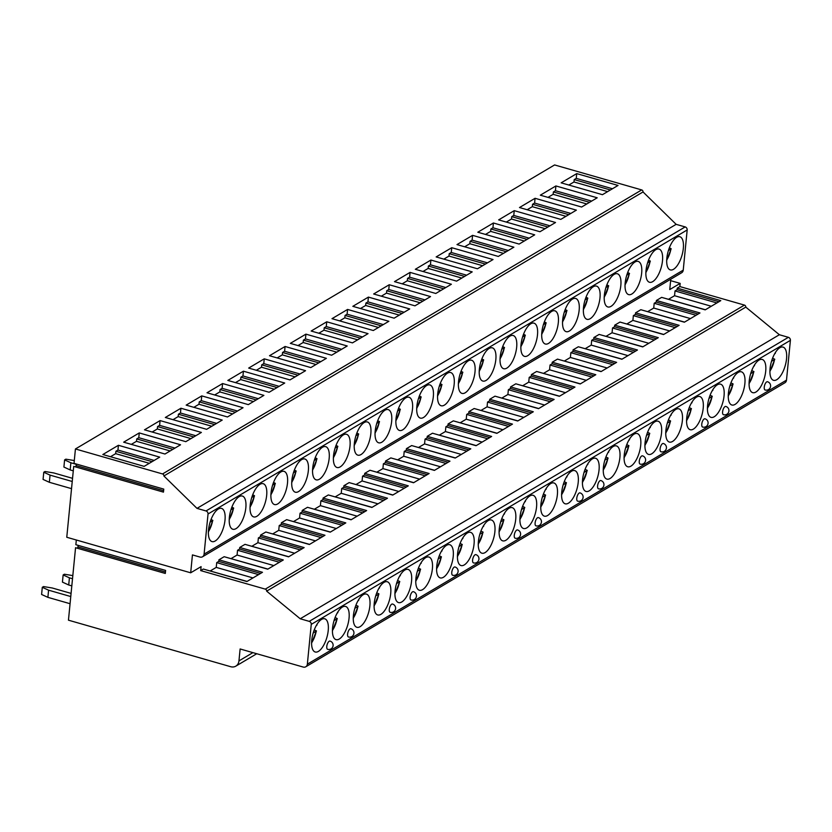 <?xml version="1.0" encoding="UTF-8"?>
<svg xmlns="http://www.w3.org/2000/svg" width="832" height="832" viewBox="0 0 832 832"><rect width="100%" height="100%" fill="white"/><g stroke="black" fill="none" stroke-linecap="round" stroke-linejoin="round"><path stroke-width="1.25" d="M76.315 539.999L75.858 544.7L165.599 570.43L165.298 573.456L75.556 547.716L68.453 620.183L230.662 666.702A8.59 7.145 -120.7 0 0 235.83 666.141A8.59 7.145 -120.7 0 0 238.95 660.899L240.126 648.97L303.212 667.056A4.295 3.578 -120.7 0 0 305.791 666.775A4.295 3.578 -120.7 0 0 307.351 664.165L311.251 624.385A2.579 2.142 -120.7 0 0 309.234 621.358L300.217 618.769L266.646 591.146A1.716 1.425 -120.7 0 0 265.294 589.129L200.71 570.606L201.094 566.623L190.684 572.801L192.442 554.902L199.95 557.055A4.295 3.578 -120.7 0 0 202.53 556.774A4.295 3.578 -120.7 0 0 204.09 554.154L208.031 513.989A2.579 2.142 -120.7 0 0 206.014 510.952L196.997 508.373L163.894 475.977A1.716 1.425 -120.7 0 0 162.542 473.949L75.431 448.968L74.017 463.372L163.758 489.102L163.467 492.128L73.715 466.388L66.768 537.264L190.684 572.801M78.291 545.397L77.553 548.288M202.53 556.774L681.678 272.74A4.295 3.578 -120.7 0 0 683.238 270.13L687.18 229.954A2.579 2.142 -120.7 0 0 685.162 226.918L676.146 224.338L643.032 191.942A1.716 1.425 -120.7 0 0 641.69 189.925L554.58 164.944L75.431 448.968M76.461 464.069L75.722 466.96M305.791 666.775L784.94 382.751A4.295 3.578 -120.7 0 0 786.5 380.13L790.4 340.35A2.579 2.142 -120.7 0 0 788.382 337.324L779.366 334.734L745.784 307.112A1.716 1.425 -120.7 0 0 744.442 305.094L679.858 286.572L680.17 283.39L669.75 289.567L670.769 279.209M779.865 347.724A17.274 7.186 106 0 0 770.557 365.196A17.274 7.186 106 0 0 773.542 380.318A17.274 7.186 106 0 0 776.734 379.704A17.274 7.186 106 0 0 786.042 362.232A17.274 7.186 106 0 0 783.058 347.11A17.274 7.186 106 0 0 779.865 347.724M759.034 360.069A17.274 7.186 106 0 0 749.726 377.541A17.274 7.186 106 0 0 752.71 392.662A17.274 7.186 106 0 0 755.903 392.049A17.274 7.186 106 0 0 765.211 374.577A17.274 7.186 106 0 0 762.226 359.455A17.274 7.186 106 0 0 759.034 360.069M738.202 372.424A17.274 7.186 106 0 0 728.894 389.896A17.274 7.186 106 0 0 731.869 405.007A17.274 7.186 106 0 0 735.062 404.404A17.274 7.186 106 0 0 744.38 386.922A17.274 7.186 106 0 0 741.395 371.81A17.274 7.186 106 0 0 738.202 372.424M717.371 384.769A17.274 7.186 106 0 0 708.063 402.241A17.274 7.186 106 0 0 711.038 417.362A17.274 7.186 106 0 0 714.23 416.749A17.274 7.186 106 0 0 723.549 399.277A17.274 7.186 106 0 0 720.564 384.155A17.274 7.186 106 0 0 717.371 384.769M696.54 397.124A17.274 7.186 106 0 0 687.222 414.596A17.274 7.186 106 0 0 690.206 429.707A17.274 7.186 106 0 0 693.399 429.094A17.274 7.186 106 0 0 702.707 411.622A17.274 7.186 106 0 0 699.733 396.51A17.274 7.186 106 0 0 696.54 397.124M675.709 409.469A17.274 7.186 106 0 0 666.39 426.941A17.274 7.186 106 0 0 669.375 442.062A17.274 7.186 106 0 0 672.568 441.449A17.274 7.186 106 0 0 681.876 423.977A17.274 7.186 106 0 0 678.902 408.855A17.274 7.186 106 0 0 675.709 409.469M654.867 421.814A17.274 7.186 106 0 0 645.559 439.296A17.274 7.186 106 0 0 648.544 454.407A17.274 7.186 106 0 0 651.737 453.794A17.274 7.186 106 0 0 661.045 436.322A17.274 7.186 106 0 0 658.06 421.21A17.274 7.186 106 0 0 654.867 421.814M634.036 434.169A17.274 7.186 106 0 0 624.728 451.641A17.274 7.186 106 0 0 627.713 466.752A17.274 7.186 106 0 0 630.906 466.149A17.274 7.186 106 0 0 640.214 448.677A17.274 7.186 106 0 0 637.229 433.555A17.274 7.186 106 0 0 634.036 434.169M613.205 446.514A17.274 7.186 106 0 0 603.897 463.986A17.274 7.186 106 0 0 606.882 479.107A17.274 7.186 106 0 0 610.074 478.494A17.274 7.186 106 0 0 619.382 461.022A17.274 7.186 106 0 0 616.398 445.9A17.274 7.186 106 0 0 613.205 446.514M592.374 458.869A17.274 7.186 106 0 0 583.066 476.341A17.274 7.186 106 0 0 586.05 491.452A17.274 7.186 106 0 0 589.243 490.838A17.274 7.186 106 0 0 598.551 473.366A17.274 7.186 106 0 0 595.566 458.255A17.274 7.186 106 0 0 592.374 458.869M571.542 471.214A17.274 7.186 106 0 0 562.234 488.686A17.274 7.186 106 0 0 565.209 503.807A17.274 7.186 106 0 0 568.402 503.194A17.274 7.186 106 0 0 577.72 485.722A17.274 7.186 106 0 0 574.735 470.6A17.274 7.186 106 0 0 571.542 471.214M550.711 483.569A17.274 7.186 106 0 0 541.403 501.041A17.274 7.186 106 0 0 544.378 516.152A17.274 7.186 106 0 0 547.57 515.538A17.274 7.186 106 0 0 556.878 498.066A17.274 7.186 106 0 0 553.904 482.955A17.274 7.186 106 0 0 550.711 483.569M529.88 495.914A17.274 7.186 106 0 0 520.562 513.386A17.274 7.186 106 0 0 523.546 528.507A17.274 7.186 106 0 0 526.739 527.894A17.274 7.186 106 0 0 536.047 510.422A17.274 7.186 106 0 0 533.073 495.3A17.274 7.186 106 0 0 529.88 495.914M509.049 508.258A17.274 7.186 106 0 0 499.73 525.73A17.274 7.186 106 0 0 502.715 540.852A17.274 7.186 106 0 0 505.908 540.238A17.274 7.186 106 0 0 515.216 522.766A17.274 7.186 106 0 0 512.242 507.655A17.274 7.186 106 0 0 509.049 508.258M488.207 520.614A17.274 7.186 106 0 0 478.899 538.086A17.274 7.186 106 0 0 481.884 553.197A17.274 7.186 106 0 0 485.077 552.594A17.274 7.186 106 0 0 494.385 535.111A17.274 7.186 106 0 0 491.4 520A17.274 7.186 106 0 0 488.207 520.614M467.376 532.958A17.274 7.186 106 0 0 458.068 550.43A17.274 7.186 106 0 0 461.053 565.552A17.274 7.186 106 0 0 464.246 564.938A17.274 7.186 106 0 0 473.554 547.466A17.274 7.186 106 0 0 470.569 532.345A17.274 7.186 106 0 0 467.376 532.958M446.545 545.314A17.274 7.186 106 0 0 437.237 562.786A17.274 7.186 106 0 0 440.222 577.897A17.274 7.186 106 0 0 443.414 577.283A17.274 7.186 106 0 0 452.722 559.811A17.274 7.186 106 0 0 449.738 544.7A17.274 7.186 106 0 0 446.545 545.314M425.714 557.658A17.274 7.186 106 0 0 416.406 575.13A17.274 7.186 106 0 0 419.39 590.252A17.274 7.186 106 0 0 422.583 589.638A17.274 7.186 106 0 0 431.891 572.166A17.274 7.186 106 0 0 428.906 557.045A17.274 7.186 106 0 0 425.714 557.658M404.882 570.014A17.274 7.186 106 0 0 395.574 587.486A17.274 7.186 106 0 0 398.549 602.597A17.274 7.186 106 0 0 401.742 601.983A17.274 7.186 106 0 0 411.06 584.511A17.274 7.186 106 0 0 408.075 569.4A17.274 7.186 106 0 0 404.882 570.014M384.051 582.358A17.274 7.186 106 0 0 374.743 599.83A17.274 7.186 106 0 0 377.718 614.952A17.274 7.186 106 0 0 380.91 614.338A17.274 7.186 106 0 0 390.218 596.866A17.274 7.186 106 0 0 387.244 581.745A17.274 7.186 106 0 0 384.051 582.358M363.22 594.703A17.274 7.186 106 0 0 353.902 612.175A17.274 7.186 106 0 0 356.886 627.297A17.274 7.186 106 0 0 360.079 626.683A17.274 7.186 106 0 0 369.387 609.211A17.274 7.186 106 0 0 366.413 594.09A17.274 7.186 106 0 0 363.22 594.703M342.378 607.058A17.274 7.186 106 0 0 333.07 624.53A17.274 7.186 106 0 0 336.055 639.642A17.274 7.186 106 0 0 339.248 639.038A17.274 7.186 106 0 0 348.556 621.556A17.274 7.186 106 0 0 345.582 606.445A17.274 7.186 106 0 0 342.378 607.058M321.547 619.403A17.274 7.186 106 0 0 312.239 636.875A17.274 7.186 106 0 0 315.224 651.997A17.274 7.186 106 0 0 318.417 651.383A17.274 7.186 106 0 0 327.725 633.911A17.274 7.186 106 0 0 324.74 618.79A17.274 7.186 106 0 0 321.547 619.403M767.499 381.742A4.295 1.789 106 0 0 766.709 381.898A4.295 1.789 106 0 0 764.39 386.246A4.295 1.789 106 0 0 765.128 390A4.295 4.295 0 0 0 770.578 385.33A4.295 4.295 0 0 0 767.499 381.742M725.837 406.442A4.295 1.789 106 0 0 725.036 406.598A4.295 1.789 106 0 0 722.727 410.946A4.295 1.789 106 0 0 723.466 414.7A4.295 4.295 0 0 0 728.915 410.03A4.295 4.295 0 0 0 725.837 406.442M705.006 418.798A4.295 1.789 106 0 0 704.205 418.943A4.295 1.789 106 0 0 701.896 423.29A4.295 1.789 106 0 0 702.634 427.055A4.295 4.295 0 0 0 708.074 422.375A4.295 4.295 0 0 0 705.006 418.798M663.333 443.487A4.295 1.789 106 0 0 662.542 443.643A4.295 1.789 106 0 0 660.223 447.99A4.295 1.789 106 0 0 660.972 451.755A4.295 4.295 0 0 0 666.411 447.075A4.295 4.295 0 0 0 663.333 443.487M642.502 455.842A4.295 1.789 106 0 0 641.711 455.988A4.295 1.789 106 0 0 639.392 460.335A4.295 1.789 106 0 0 640.13 464.1A4.295 4.295 0 0 0 645.58 459.42A4.295 4.295 0 0 0 642.502 455.842M600.839 480.542A4.295 1.789 106 0 0 600.049 480.688A4.295 1.789 106 0 0 597.73 485.035A4.295 1.789 106 0 0 598.468 488.8A4.295 4.295 0 0 0 603.918 484.12A4.295 4.295 0 0 0 600.839 480.542M580.008 492.887A4.295 1.789 106 0 0 579.207 493.043A4.295 1.789 106 0 0 576.898 497.39A4.295 1.789 106 0 0 577.637 501.145A4.295 4.295 0 0 0 583.086 496.465A4.295 4.295 0 0 0 580.008 492.887M538.346 517.587A4.295 1.789 106 0 0 537.545 517.743A4.295 1.789 106 0 0 535.236 522.09A4.295 1.789 106 0 0 535.974 525.845A4.295 4.295 0 0 0 541.414 521.165A4.295 4.295 0 0 0 538.346 517.587M517.504 529.932A4.295 1.789 106 0 0 516.714 530.088A4.295 1.789 106 0 0 514.394 534.435A4.295 1.789 106 0 0 515.143 538.2A4.295 4.295 0 0 0 520.582 533.52A4.295 4.295 0 0 0 517.504 529.932M475.842 554.632A4.295 1.789 106 0 0 475.051 554.788A4.295 1.789 106 0 0 472.732 559.135A4.295 1.789 106 0 0 473.47 562.89A4.295 4.295 0 0 0 478.92 558.22A4.295 4.295 0 0 0 475.842 554.632M455.01 566.987A4.295 1.789 106 0 0 454.22 567.133A4.295 1.789 106 0 0 451.901 571.48A4.295 1.789 106 0 0 452.639 575.245A4.295 4.295 0 0 0 458.089 570.565A4.295 4.295 0 0 0 455.01 566.987M413.348 591.677A4.295 1.789 106 0 0 412.547 591.833A4.295 1.789 106 0 0 410.238 596.18A4.295 1.789 106 0 0 410.977 599.945A4.295 4.295 0 0 0 416.426 595.265A4.295 4.295 0 0 0 413.348 591.677M392.517 604.032A4.295 1.789 106 0 0 391.716 604.188A4.295 1.789 106 0 0 389.407 608.525A4.295 1.789 106 0 0 390.146 612.29A4.295 4.295 0 0 0 395.595 607.61A4.295 4.295 0 0 0 392.517 604.032M350.844 628.732A4.295 1.789 106 0 0 350.054 628.878A4.295 1.789 106 0 0 347.734 633.225A4.295 1.789 106 0 0 348.483 636.99A4.295 4.295 0 0 0 353.922 632.31A4.295 4.295 0 0 0 350.844 628.732M330.013 641.077A4.295 1.789 106 0 0 329.222 641.233A4.295 1.789 106 0 0 326.903 645.58A4.295 1.789 106 0 0 327.652 649.334A4.295 4.295 0 0 0 333.091 644.665A4.295 4.295 0 0 0 330.013 641.077M300.217 618.769L779.366 334.734M266.646 591.146L745.784 307.112M679.858 286.572L677.238 288.132L720.793 300.622L705.203 309.858L661.648 297.367L656.396 300.477L699.962 312.967L684.372 322.202L640.817 309.712L635.565 312.832L679.13 325.322L663.541 334.558L619.986 322.067L614.734 325.177L658.289 337.667L642.71 346.902L599.154 334.412L593.902 337.522L637.458 350.012L621.878 359.258L578.323 346.767L573.071 349.877L616.626 362.367L601.047 371.602L557.492 359.112L552.24 362.222L595.795 374.712L580.216 383.958L536.65 371.467L531.409 374.577L574.964 387.067L559.374 396.302L515.819 383.812L510.578 386.922L554.133 399.412L538.543 408.647L494.988 396.157L489.736 399.277L533.302 411.767L517.712 421.002L474.157 408.512L468.905 411.622L512.46 424.112L496.881 433.347L453.326 420.857L448.074 423.966L491.629 436.457L476.05 445.702L432.494 433.212L427.242 436.322L470.798 448.812L455.218 458.047L411.663 445.557L406.411 448.666L449.966 461.157L434.387 470.402L390.832 457.902L385.58 461.022L429.135 473.512L413.556 482.747L369.99 470.257L364.749 473.366L408.304 485.857L392.714 495.092L349.159 482.602L343.918 485.711L387.473 498.212L371.883 507.447L328.328 494.957L323.076 498.066L366.642 510.557L351.052 519.792L307.497 507.302L302.245 510.411L345.8 522.902L330.221 532.147L286.666 519.657L281.414 522.766L324.969 535.257L309.39 544.492L265.834 532.002L260.582 535.111L304.138 547.602L288.558 556.837L245.003 544.346L239.751 547.466L283.306 559.957L267.727 569.192L224.162 556.702L218.92 559.811L262.475 572.302L246.896 581.537L203.33 569.046L200.71 570.606M218.92 559.811L218.764 561.402L260.614 573.404M247.083 581.422L205.036 569.535M677.238 288.132L677.082 289.723L675.022 290.94L674.554 295.714L668.658 299.208M705.401 309.743L663.354 297.856M656.396 300.477L656.24 302.068L654.191 303.285L653.723 308.058L647.826 311.553M684.57 322.098L642.522 310.201M635.565 312.832L635.409 314.423L633.36 315.63L632.892 320.403L626.995 323.908M663.728 334.443L621.691 322.556M614.734 325.177L614.578 326.768L612.529 327.985L612.061 332.758L606.154 336.253M642.897 346.788L600.86 334.901M593.902 337.522L593.746 339.113L591.698 340.33L591.23 345.103L585.322 348.608M622.066 359.143L580.018 347.256M573.071 349.877L572.915 351.468L570.866 352.685L570.398 357.458L564.491 360.953M601.234 371.488L559.187 359.601M552.24 362.222L552.084 363.813L550.035 365.03L549.567 369.803L543.66 373.308M580.403 383.843L538.356 371.946M531.409 374.577L531.253 376.168L529.204 377.385L528.736 382.148L522.829 385.653M559.572 396.188L517.525 384.301M510.578 386.922L510.422 388.513L508.362 389.73L507.894 394.503L501.998 397.998M538.741 408.543L496.694 396.646M489.736 399.277L489.58 400.868L487.531 402.074L487.063 406.848L481.166 410.353M517.91 420.888L475.862 409.001M468.905 411.622L468.749 413.213L466.7 414.43L466.232 419.203L460.335 422.698M497.068 433.233L455.031 421.346M448.074 423.966L447.918 425.558L445.869 426.774L445.401 431.548L439.494 435.053M476.237 445.588L434.2 433.701M427.242 436.322L427.086 437.913L425.038 439.13L424.57 443.903L418.662 447.398M455.406 457.933L413.358 446.046M406.411 448.666L406.255 450.258L404.206 451.474L403.738 456.248L397.831 459.742M434.574 470.288L392.527 458.39M385.58 461.022L385.424 462.613L383.375 463.819L382.907 468.593L377 472.098M413.743 482.633L371.696 470.746M364.749 473.366L364.593 474.958L362.544 476.174L362.076 480.948L356.169 484.442M392.912 494.978L350.865 483.09M343.918 485.711L343.762 487.302L341.702 488.519L341.234 493.293L335.338 496.798M372.081 507.333L330.034 495.446M323.076 498.066L322.92 499.658L320.871 500.874L320.403 505.648L314.506 509.142M351.25 519.678L309.202 507.79M302.245 510.411L302.089 512.002L300.04 513.219L299.572 517.993L293.665 521.498M330.408 532.033L288.371 520.146M281.414 522.766L281.258 524.358L279.209 525.574L278.741 530.348L272.834 533.842M309.577 544.378L267.54 532.49M260.582 535.111L260.426 536.702L258.378 537.919L257.91 542.693L252.002 546.187M288.746 556.733L246.698 544.835M239.751 547.466L239.595 549.058L237.546 550.264L237.078 555.038L231.171 558.542M267.914 569.078L225.867 557.19M218.764 561.402L216.715 562.619L216.247 567.393L210.34 570.887M216.715 562.619L258.565 574.621M216.247 567.393L252.99 577.928M676.645 237.318A17.274 7.186 106 0 0 667.337 254.8A17.274 7.186 106 0 0 670.322 269.911A17.274 7.186 106 0 0 673.514 269.298A17.274 7.186 106 0 0 682.822 251.826A17.274 7.186 106 0 0 679.838 236.714A17.274 7.186 106 0 0 676.645 237.318M655.814 249.673A17.274 7.186 106 0 0 646.506 267.145A17.274 7.186 106 0 0 649.49 282.266A17.274 7.186 106 0 0 652.683 281.653A17.274 7.186 106 0 0 661.991 264.181A17.274 7.186 106 0 0 659.006 249.059A17.274 7.186 106 0 0 655.814 249.673M634.982 262.018A17.274 7.186 106 0 0 625.674 279.49A17.274 7.186 106 0 0 628.649 294.611A17.274 7.186 106 0 0 631.842 293.998A17.274 7.186 106 0 0 641.16 276.526A17.274 7.186 106 0 0 638.175 261.404A17.274 7.186 106 0 0 634.982 262.018M614.151 274.373A17.274 7.186 106 0 0 604.843 291.845A17.274 7.186 106 0 0 607.818 306.956A17.274 7.186 106 0 0 611.01 306.353A17.274 7.186 106 0 0 620.329 288.87A17.274 7.186 106 0 0 617.344 273.759A17.274 7.186 106 0 0 614.151 274.373M593.32 286.718A17.274 7.186 106 0 0 584.002 304.19A17.274 7.186 106 0 0 586.986 319.311A17.274 7.186 106 0 0 590.179 318.698A17.274 7.186 106 0 0 599.487 301.226A17.274 7.186 106 0 0 596.513 286.104A17.274 7.186 106 0 0 593.32 286.718M572.489 299.073A17.274 7.186 106 0 0 563.17 316.545A17.274 7.186 106 0 0 566.155 331.656A17.274 7.186 106 0 0 569.348 331.042A17.274 7.186 106 0 0 578.656 313.57A17.274 7.186 106 0 0 575.682 298.459A17.274 7.186 106 0 0 572.489 299.073M551.647 311.418A17.274 7.186 106 0 0 542.339 328.89A17.274 7.186 106 0 0 545.324 344.011A17.274 7.186 106 0 0 548.517 343.398A17.274 7.186 106 0 0 557.825 325.926A17.274 7.186 106 0 0 554.84 310.804A17.274 7.186 106 0 0 551.647 311.418M530.816 323.762A17.274 7.186 106 0 0 521.508 341.245A17.274 7.186 106 0 0 524.493 356.356A17.274 7.186 106 0 0 527.686 355.742A17.274 7.186 106 0 0 536.994 338.27A17.274 7.186 106 0 0 534.009 323.159A17.274 7.186 106 0 0 530.816 323.762M509.985 336.118A17.274 7.186 106 0 0 500.677 353.59A17.274 7.186 106 0 0 503.662 368.711A17.274 7.186 106 0 0 506.854 368.098A17.274 7.186 106 0 0 516.162 350.626A17.274 7.186 106 0 0 513.178 335.504A17.274 7.186 106 0 0 509.985 336.118M489.154 348.462A17.274 7.186 106 0 0 479.846 365.934A17.274 7.186 106 0 0 482.83 381.056A17.274 7.186 106 0 0 486.023 380.442A17.274 7.186 106 0 0 495.331 362.97A17.274 7.186 106 0 0 492.346 347.849A17.274 7.186 106 0 0 489.154 348.462M468.322 360.818A17.274 7.186 106 0 0 459.014 378.29A17.274 7.186 106 0 0 461.989 393.401A17.274 7.186 106 0 0 465.182 392.787A17.274 7.186 106 0 0 474.5 375.315A17.274 7.186 106 0 0 471.515 360.204A17.274 7.186 106 0 0 468.322 360.818M447.491 373.162A17.274 7.186 106 0 0 438.183 390.634A17.274 7.186 106 0 0 441.158 405.756A17.274 7.186 106 0 0 444.35 405.142A17.274 7.186 106 0 0 453.669 387.67A17.274 7.186 106 0 0 450.684 372.549A17.274 7.186 106 0 0 447.491 373.162M426.66 385.518A17.274 7.186 106 0 0 417.342 402.99A17.274 7.186 106 0 0 420.326 418.101A17.274 7.186 106 0 0 423.519 417.487A17.274 7.186 106 0 0 432.827 400.015A17.274 7.186 106 0 0 429.853 384.904A17.274 7.186 106 0 0 426.66 385.518M405.829 397.862A17.274 7.186 106 0 0 396.51 415.334A17.274 7.186 106 0 0 399.495 430.456A17.274 7.186 106 0 0 402.688 429.842A17.274 7.186 106 0 0 411.996 412.37A17.274 7.186 106 0 0 409.022 397.249A17.274 7.186 106 0 0 405.829 397.862M384.987 410.207A17.274 7.186 106 0 0 375.679 427.69A17.274 7.186 106 0 0 378.664 442.801A17.274 7.186 106 0 0 381.857 442.187A17.274 7.186 106 0 0 391.165 424.715A17.274 7.186 106 0 0 388.18 409.604A17.274 7.186 106 0 0 384.987 410.207M364.156 422.562A17.274 7.186 106 0 0 354.848 440.034A17.274 7.186 106 0 0 357.833 455.146A17.274 7.186 106 0 0 361.026 454.542A17.274 7.186 106 0 0 370.334 437.07A17.274 7.186 106 0 0 367.349 421.949A17.274 7.186 106 0 0 364.156 422.562M343.325 434.907A17.274 7.186 106 0 0 334.017 452.379A17.274 7.186 106 0 0 337.002 467.501A17.274 7.186 106 0 0 340.194 466.887A17.274 7.186 106 0 0 349.502 449.415A17.274 7.186 106 0 0 346.518 434.294A17.274 7.186 106 0 0 343.325 434.907M322.494 447.262A17.274 7.186 106 0 0 313.186 464.734A17.274 7.186 106 0 0 316.17 479.846A17.274 7.186 106 0 0 319.363 479.232A17.274 7.186 106 0 0 328.671 461.76A17.274 7.186 106 0 0 325.686 446.649A17.274 7.186 106 0 0 322.494 447.262M301.662 459.607A17.274 7.186 106 0 0 292.354 477.079A17.274 7.186 106 0 0 295.329 492.201A17.274 7.186 106 0 0 298.522 491.587A17.274 7.186 106 0 0 307.84 474.115A17.274 7.186 106 0 0 304.855 458.994A17.274 7.186 106 0 0 301.662 459.607M280.831 471.962A17.274 7.186 106 0 0 271.523 489.434A17.274 7.186 106 0 0 274.498 504.546A17.274 7.186 106 0 0 277.69 503.932A17.274 7.186 106 0 0 286.998 486.46A17.274 7.186 106 0 0 284.024 471.349A17.274 7.186 106 0 0 280.831 471.962M260 484.307A17.274 7.186 106 0 0 250.682 501.779A17.274 7.186 106 0 0 253.666 516.901A17.274 7.186 106 0 0 256.859 516.287A17.274 7.186 106 0 0 266.167 498.815A17.274 7.186 106 0 0 263.193 483.694A17.274 7.186 106 0 0 260 484.307M239.158 496.652A17.274 7.186 106 0 0 229.85 514.124A17.274 7.186 106 0 0 232.835 529.246A17.274 7.186 106 0 0 236.028 528.632A17.274 7.186 106 0 0 245.336 511.16A17.274 7.186 106 0 0 242.362 496.049A17.274 7.186 106 0 0 239.158 496.652M218.327 509.007A17.274 7.186 106 0 0 209.019 526.479A17.274 7.186 106 0 0 212.004 541.59A17.274 7.186 106 0 0 215.197 540.987A17.274 7.186 106 0 0 224.505 523.505A17.274 7.186 106 0 0 221.52 508.394A17.274 7.186 106 0 0 218.327 509.007M676.146 224.338L196.997 508.373M643.032 191.942L163.894 475.977M576.732 173.607L618.041 185.442L602.451 194.688L561.153 182.842L576.732 173.607L576.264 178.37L612.456 188.75M555.901 185.952L597.21 197.798L581.62 207.033L540.322 195.187L555.901 185.952L555.433 190.726L591.625 201.105M535.07 198.297L576.378 210.142L560.789 219.388L519.49 207.542L535.07 198.297L534.602 203.07L570.794 213.45M514.238 210.652L555.537 222.498L539.958 231.733L498.649 219.887L514.238 210.652L513.77 215.426L549.962 225.805M493.407 222.997L534.706 234.842L519.126 244.078L477.818 232.232L493.407 222.997L492.939 227.77L529.131 238.15M472.576 235.352L513.874 247.198L498.295 256.433L456.986 244.587L472.576 235.352L472.108 240.126L508.3 250.505M451.734 247.697L493.043 259.542L477.464 268.778L436.155 256.932L451.734 247.697L451.266 252.47L487.469 262.85M430.903 260.042L472.212 271.887L456.622 281.133L415.324 269.287L430.903 260.042L430.435 264.815L466.627 275.194M410.072 272.397L451.381 284.242L435.791 293.478L394.493 281.632L410.072 272.397L409.604 277.17L445.796 287.55M389.241 284.742L430.55 296.587L414.96 305.833L373.662 293.987L389.241 284.742L388.773 289.515L424.965 299.894M368.41 297.097L409.718 308.942L394.129 318.178L352.83 306.332L368.41 297.097L367.942 301.87L404.134 312.25M347.578 309.442L388.877 321.287L373.298 330.522L331.989 318.677L347.578 309.442L347.11 314.215L383.302 324.594M326.747 321.797L368.046 333.642L352.466 342.878L311.158 331.032L326.747 321.797L326.279 326.57L362.471 336.95M305.916 334.142L347.214 345.987L331.635 355.222L290.326 343.377L305.916 334.142L305.448 338.915L341.64 349.294M285.074 346.486L326.383 358.332L310.804 367.578L269.495 355.732L285.074 346.486L284.606 351.26L320.809 361.639M264.243 358.842L305.552 370.687L289.962 379.922L248.664 368.077L264.243 358.842L263.775 363.615L299.967 373.994M243.412 371.186L284.721 383.032L269.131 392.267L227.833 380.432L243.412 371.186L242.944 375.96L279.136 386.339M222.581 383.542L263.89 395.387L248.3 404.622L207.002 392.777L222.581 383.542L222.113 388.315L258.305 398.694M201.75 395.886L243.048 407.732L227.469 416.967L186.17 405.122L201.75 395.886L201.282 400.66L237.474 411.039M180.918 408.242L222.217 420.077L206.638 429.322L165.329 417.477L180.918 408.242L180.45 413.005L216.642 423.384M160.087 420.586L201.386 432.432L185.806 441.667L144.498 429.822L160.087 420.586L159.619 425.36L195.811 435.739M139.256 432.931L180.554 444.777L164.975 454.022L123.666 442.177L139.256 432.931L138.788 437.705L174.98 448.084M118.414 445.286L159.723 457.132L144.144 466.367L102.835 454.522L118.414 445.286L117.946 450.06L154.149 460.439M670.623 280.654L680.17 283.39M576.264 178.37L574.215 179.587L573.986 181.979L568.818 185.037M574.215 179.587L610.407 189.966M573.986 181.979L607.62 191.62M555.433 190.726L553.384 191.942L553.145 194.324L547.986 197.392M553.384 191.942L589.576 202.322M553.145 194.324L586.789 203.975M534.602 203.07L532.553 204.287L532.314 206.679L527.155 209.737M532.553 204.287L568.745 214.666M532.314 206.679L565.958 216.32M513.77 215.426L511.722 216.642L511.482 219.024L506.324 222.082M511.722 216.642L547.914 227.022M511.482 219.024L545.126 228.675M492.939 227.77L490.89 228.987L490.651 231.369L485.482 234.437M490.89 228.987L527.082 239.366M490.651 231.369L524.285 241.02M472.108 240.126L470.049 241.332L469.82 243.724L464.651 246.782M470.049 241.332L506.251 251.711M469.82 243.724L503.454 253.365M451.266 252.47L449.218 253.687L448.989 256.069L443.82 259.137M449.218 253.687L485.41 264.066M448.989 256.069L482.622 265.72M430.435 264.815L428.386 266.032L428.158 268.424L422.989 271.482M428.386 266.032L464.578 276.411M428.158 268.424L461.791 278.065M409.604 277.17L407.555 278.387L407.326 280.769L402.158 283.837M407.555 278.387L443.747 288.766M407.326 280.769L440.96 290.42M388.773 289.515L386.724 290.732L386.485 293.124L381.326 296.182M386.724 290.732L422.916 301.111M386.485 293.124L420.129 302.765M367.942 301.87L365.893 303.087L365.654 305.469L360.495 308.526M365.893 303.087L402.085 313.466M365.654 305.469L399.298 315.12M347.11 314.215L345.062 315.432L344.822 317.814L339.664 320.882M345.062 315.432L381.254 325.811M344.822 317.814L378.466 327.465M326.279 326.57L324.23 327.777L323.991 330.169L318.822 333.226M324.23 327.777L360.422 338.156M323.991 330.169L357.625 339.81M305.448 338.915L303.389 340.132L303.16 342.514L297.991 345.582M303.389 340.132L339.591 350.511M303.16 342.514L336.794 352.165M284.606 351.26L282.558 352.477L282.329 354.869L277.16 357.926M282.558 352.477L318.75 362.856M282.329 354.869L315.962 364.51M263.775 363.615L261.726 364.832L261.498 367.214L256.329 370.282M261.726 364.832L297.918 375.211M261.498 367.214L295.131 376.865M242.944 375.96L240.895 377.177L240.666 379.569L235.498 382.626M240.895 377.177L277.087 387.556M240.666 379.569L274.3 389.21M222.113 388.315L220.064 389.532L219.825 391.914L214.666 394.971M220.064 389.532L256.256 399.911M219.825 391.914L253.469 401.565M201.282 400.66L199.233 401.877L198.994 404.258L193.835 407.326M199.233 401.877L235.425 412.256M198.994 404.258L232.638 413.91M180.45 413.005L178.402 414.222L178.162 416.614L173.004 419.671M178.402 414.222L214.594 424.601M178.162 416.614L211.806 426.254M159.619 425.36L157.57 426.577L157.331 428.958L152.162 432.026M157.57 426.577L193.762 436.956M157.331 428.958L190.965 438.61M138.788 437.705L136.729 438.922L136.5 441.314L131.331 444.371M136.729 438.922L172.921 449.301M136.5 441.314L170.134 450.954M117.946 450.06L115.898 451.277L115.669 453.658L110.5 456.716M115.898 451.277L152.09 461.656M115.669 453.658L149.302 463.31M669.354 247.801L671.164 248.737M668.418 250.494L670.946 248.997A15.122 6.292 106 0 1 666.713 260.021M648.523 260.146L650.333 261.092M647.587 262.839L650.114 261.342A15.122 6.292 106 0 1 645.882 272.366M627.692 272.501L629.502 273.437M626.756 275.184L629.283 273.686A15.122 6.292 106 0 1 625.04 284.721M606.861 284.846L608.66 285.792M605.925 287.539L608.452 286.042A15.122 6.292 106 0 1 604.209 297.066M586.03 297.201L587.829 298.137M585.094 299.884L587.621 298.386A15.122 6.292 106 0 1 583.378 309.41M565.198 309.546L566.998 310.482M564.262 312.239L566.79 310.742A15.122 6.292 106 0 1 562.546 321.766M544.367 321.89L546.166 322.837M543.421 324.584L545.958 323.086A15.122 6.292 106 0 1 541.715 334.11M523.526 334.246L525.335 335.182M522.59 336.939L525.117 335.431A15.122 6.292 106 0 1 520.884 346.466M502.694 346.59L504.504 347.537M501.758 349.284L504.286 347.786A15.122 6.292 106 0 1 500.053 358.81M481.863 358.946L483.673 359.882M480.927 361.629L483.454 360.131A15.122 6.292 106 0 1 479.222 371.166M461.032 371.29L462.842 372.237M460.096 373.984L462.623 372.486A15.122 6.292 106 0 1 458.38 383.51M440.201 383.635L442 384.582M439.265 386.329L441.792 384.831A15.122 6.292 106 0 1 437.549 395.855M419.37 395.99L421.169 396.926M418.434 398.684L420.961 397.186A15.122 6.292 106 0 1 416.718 408.21M398.538 408.335L400.338 409.282M397.602 411.029L400.13 409.531A15.122 6.292 106 0 1 395.886 420.555M377.707 420.69L379.506 421.626M376.761 423.384L379.298 421.876A15.122 6.292 106 0 1 375.055 432.91M356.866 433.035L358.675 433.982M355.93 435.729L358.457 434.231A15.122 6.292 106 0 1 354.224 445.255M336.034 445.39L337.844 446.326M335.098 448.074L337.626 446.576A15.122 6.292 106 0 1 333.393 457.6M315.203 457.735L317.013 458.682M314.267 460.429L316.794 458.931A15.122 6.292 106 0 1 312.562 469.955M294.372 470.08L296.182 471.026M293.436 472.774L295.963 471.276A15.122 6.292 106 0 1 291.72 482.3M273.541 482.435L275.34 483.371M272.605 485.129L275.132 483.631A15.122 6.292 106 0 1 270.889 494.655M252.71 494.78L254.509 495.726M251.774 497.474L254.301 495.976A15.122 6.292 106 0 1 250.058 507M231.878 507.135L233.678 508.071M230.932 509.829L233.47 508.321A15.122 6.292 106 0 1 229.226 519.355M211.047 519.48L212.846 520.426M210.101 522.174L212.638 520.676A15.122 6.292 106 0 1 208.395 531.7M677.082 289.723L718.931 301.725M675.022 290.94L716.882 302.942M674.554 295.714L711.298 306.249M656.24 302.068L698.1 314.07M654.191 303.285L696.051 315.286M653.723 308.058L690.466 318.594M635.409 314.423L677.269 326.425M633.36 315.63L675.22 327.642M632.892 320.403L669.635 330.938M614.578 326.768L656.438 338.77M612.529 327.985L654.378 339.986M612.061 332.758L648.804 343.294M593.746 339.113L635.596 351.114M591.698 340.33L633.547 352.331M591.23 345.103L627.973 355.638M572.915 351.468L614.765 363.47M570.866 352.685L612.716 364.686M570.398 357.458L607.142 367.994M552.084 363.813L593.934 375.814M550.035 365.03L591.885 377.031M549.567 369.803L586.31 380.338M531.253 376.168L573.102 388.17M529.204 377.385L571.054 389.386M528.736 382.148L565.469 392.694M510.422 388.513L552.271 400.514M508.362 389.73L550.222 401.731M507.894 394.503L544.638 405.038M489.58 400.868L531.44 412.87M487.531 402.074L529.391 414.076M487.063 406.848L523.806 417.383M468.749 413.213L510.609 425.214M466.7 414.43L508.56 426.431M466.232 419.203L502.975 429.738M447.918 425.558L489.778 437.559M445.869 426.774L487.718 438.776M445.401 431.548L482.144 442.083M427.086 437.913L468.936 449.914M425.038 439.13L466.887 451.131M424.57 443.903L461.313 454.438M406.255 450.258L448.105 462.259M404.206 451.474L446.056 463.476M403.738 456.248L440.482 466.783M385.424 462.613L427.274 474.614M383.375 463.819L425.225 475.831M382.907 468.593L419.65 479.138M364.593 474.958L406.442 486.959M362.544 476.174L404.394 488.176M362.076 480.948L398.809 491.483M343.762 487.302L385.611 499.314M341.702 488.519L383.562 500.521M341.234 493.293L377.978 503.828M322.92 499.658L364.78 511.659M320.871 500.874L362.731 512.876M320.403 505.648L357.146 516.183M302.089 512.002L343.949 524.004M300.04 513.219L341.9 525.221M299.572 517.993L336.315 528.528M281.258 524.358L323.118 536.359M279.209 525.574L321.058 537.576M278.741 530.348L315.484 540.883M260.426 536.702L302.276 548.704M258.378 537.919L300.227 549.921M257.91 542.693L294.653 553.228M239.595 549.058L281.445 561.059M237.546 550.264L279.396 562.276M237.078 555.038L273.822 565.583M774.613 353.839L775.351 353.236M772.574 358.197L774.758 359.247M771.514 361.296L774.54 359.497A15.122 6.292 106 0 1 769.912 371.124M753.782 366.184L754.51 365.581M751.743 370.552L753.927 371.602M750.682 373.641L753.709 371.852A15.122 6.292 106 0 1 749.081 383.469M732.95 378.539L733.678 377.936M730.912 382.897L733.096 383.947M729.851 385.996L732.878 384.197A15.122 6.292 106 0 1 728.25 395.824M712.119 390.884L712.847 390.281M710.081 395.242L712.265 396.292M709.02 398.341L712.046 396.552A15.122 6.292 106 0 1 707.418 408.169M691.288 403.239L692.016 402.626M689.25 407.597L691.423 408.647M688.189 410.686L691.215 408.897A15.122 6.292 106 0 1 686.577 420.524M670.457 415.584L671.185 414.981M668.418 419.942L670.592 420.992M667.358 423.041L670.384 421.242A15.122 6.292 106 0 1 665.746 432.869M649.615 427.929L650.354 427.326M647.587 432.297L649.761 433.347M646.526 435.386L649.553 433.597A15.122 6.292 106 0 1 644.914 445.214M628.784 440.284L629.522 439.681M626.746 444.642L628.93 445.692M625.685 447.741L628.722 445.942A15.122 6.292 106 0 1 624.083 457.569M607.953 452.629L608.691 452.026M605.914 456.997L608.098 458.037M604.854 460.086L607.88 458.297A15.122 6.292 106 0 1 603.252 469.914M587.122 464.984L587.85 464.381M585.083 469.342L587.267 470.392M584.022 472.441L587.049 470.642A15.122 6.292 106 0 1 582.421 482.269M566.29 477.329L567.018 476.726M564.252 481.686L566.436 482.737M563.191 484.786L566.218 482.986A15.122 6.292 106 0 1 561.59 494.614M545.459 489.684L546.187 489.07M543.421 494.042L545.605 495.092M542.36 497.13L545.386 495.342A15.122 6.292 106 0 1 540.758 506.969M524.628 502.029L525.356 501.426M522.59 506.386L524.763 507.437M521.529 509.486L524.555 507.686A15.122 6.292 106 0 1 519.917 519.314M503.797 514.374L504.525 513.77M501.758 518.742L503.932 519.792M500.698 521.83L503.724 520.042A15.122 6.292 106 0 1 499.086 531.658M482.955 526.729L483.694 526.126M480.927 531.086L483.101 532.137M479.866 534.186L482.893 532.386A15.122 6.292 106 0 1 478.254 544.014M462.124 539.074L462.862 538.47M460.086 543.442L462.27 544.482M459.025 546.53L462.062 544.742A15.122 6.292 106 0 1 457.423 556.358M441.293 551.429L442.031 550.826M439.254 555.786L441.438 556.837M438.194 558.886L441.22 557.086A15.122 6.292 106 0 1 436.592 568.714M420.462 563.774L421.19 563.17M418.423 568.131L420.607 569.182M417.362 571.23L420.389 569.431A15.122 6.292 106 0 1 415.761 581.058M399.63 576.129L400.358 575.515M397.592 580.486L399.776 581.537M396.531 583.575L399.558 581.786A15.122 6.292 106 0 1 394.93 593.414M378.799 588.474L379.527 587.87M376.761 592.831L378.945 593.882M375.7 595.93L378.726 594.131A15.122 6.292 106 0 1 374.088 605.758M357.968 600.818L358.696 600.215M355.93 605.186L358.103 606.237M354.869 608.275L357.895 606.486A15.122 6.292 106 0 1 353.257 618.103M337.137 613.174L337.865 612.57M335.098 617.531L337.272 618.582M334.038 620.63L337.064 618.831A15.122 6.292 106 0 1 332.426 630.458M316.295 625.518L317.034 624.915M314.267 629.886L316.441 630.926M313.206 632.975L316.233 631.186A15.122 6.292 106 0 1 311.594 642.803M72.821 575.598L64.366 574.226L63.138 574.954L69.41 577.834L68.713 584.99L71.812 585.884M72.519 578.718L69.41 577.834M68.713 584.99L62.431 582.109L63.138 574.954M74.298 460.543L65.832 459.17L64.605 459.898L70.886 462.779L70.179 469.934L73.289 470.829M76.43 464.37L70.886 462.779M70.179 469.934L63.908 467.054L64.605 459.898M71.074 593.393L52.27 587.995L43.534 586.57L42.297 587.298L48.578 590.179L47.882 597.345L70.065 603.71M70.772 596.544L48.578 590.179M47.882 597.345L41.6 594.464L42.297 587.298M72.55 478.338L53.747 472.94L45.001 471.515L43.774 472.243L50.055 475.124L49.348 482.29L71.542 488.654M72.238 481.489L50.055 475.124M49.348 482.29L43.066 479.409L43.774 472.243M78.135 546.978L165.443 572.01M238.95 660.899L252.897 652.631M307.351 664.165L786.5 380.13M311.251 624.385L790.4 340.35M309.234 621.358L788.382 337.324M265.294 589.129L744.442 305.094M683.238 270.13L204.09 554.154M687.18 229.954L208.031 513.989M685.162 226.918L206.014 510.952M162.542 473.949L641.69 189.925M775.133 353.538A15.122 6.292 106 0 0 775.112 352.976M754.302 365.882A15.122 6.292 106 0 0 754.281 365.331M733.46 378.227A15.122 6.292 106 0 0 733.45 377.676M712.629 390.582A15.122 6.292 106 0 0 712.618 390.031M691.798 402.927A15.122 6.292 106 0 0 691.787 402.376M670.966 415.282A15.122 6.292 106 0 0 670.956 414.731M650.135 427.627A15.122 6.292 106 0 0 650.114 427.076M629.304 439.982A15.122 6.292 106 0 0 629.283 439.421M608.473 452.327A15.122 6.292 106 0 0 608.452 451.776M587.642 464.672A15.122 6.292 106 0 0 587.621 464.121M566.8 477.027A15.122 6.292 106 0 0 566.79 476.476M545.969 489.372A15.122 6.292 106 0 0 545.958 488.821M525.138 501.727A15.122 6.292 106 0 0 525.127 501.176M504.306 514.072A15.122 6.292 106 0 0 504.296 513.521M483.475 526.427A15.122 6.292 106 0 0 483.454 525.866M462.644 538.772A15.122 6.292 106 0 0 462.623 538.221M441.813 551.117A15.122 6.292 106 0 0 441.792 550.566M420.982 563.472A15.122 6.292 106 0 0 420.961 562.921M400.14 575.817A15.122 6.292 106 0 0 400.13 575.266M379.309 588.172A15.122 6.292 106 0 0 379.298 587.621M358.478 600.517A15.122 6.292 106 0 0 358.467 599.966M337.646 612.862A15.122 6.292 106 0 0 337.626 612.31M316.815 625.217A15.122 6.292 106 0 0 316.794 624.666M76.305 465.65L163.602 490.682M256.745 653.734L235.83 666.141M666.692 260.447L671.154 248.799M645.861 272.802L650.322 261.144M625.03 285.147L629.491 273.499M604.198 297.492L608.65 285.844M583.367 309.847L587.818 298.199M562.536 322.192L566.987 310.544M541.705 334.547L546.156 322.899M520.874 346.892L525.325 335.244M500.032 359.247L504.494 347.589M479.201 371.592L483.662 359.944M458.37 383.937L462.831 372.289M437.538 396.292L441.99 384.644M416.707 408.637L421.158 396.989M395.876 420.992L400.327 409.334M375.045 433.337L379.496 421.689M354.214 445.682L358.665 434.034M333.372 458.037L337.834 446.389M312.541 470.382L317.002 458.734M291.71 482.737L296.171 471.089M270.878 495.082L275.33 483.434M250.047 507.437L254.498 495.778M229.216 519.782L233.667 508.134M208.385 532.126L212.836 520.478M775.351 353.174L775.33 352.622M769.912 371.54L774.748 359.31M754.51 365.529L754.499 364.978M749.081 383.895L753.917 371.654M733.678 377.874L733.668 377.322M728.239 396.24L733.086 384.01M712.847 390.229L712.837 389.667M707.408 408.595L712.254 396.354M692.016 402.574L692.006 402.022M686.577 420.94L691.413 408.699M671.185 414.918L671.174 414.367M665.746 433.285L670.582 421.054M650.354 427.274L650.343 426.722M644.914 445.64L649.75 433.399M629.522 439.618L629.502 439.067M624.083 457.985L628.919 445.754M608.691 451.974L608.67 451.412M603.252 470.34L608.088 458.099M587.85 464.318L587.839 463.767M582.421 482.685L587.257 470.454M567.018 476.663L567.008 476.112M561.579 495.04L566.426 482.799M546.187 489.018L546.177 488.467M540.748 507.385L545.584 495.144M525.356 501.363L525.346 500.812M519.917 519.73L524.753 507.499M504.525 513.718L504.514 513.167M499.086 532.085L503.922 519.844M483.694 526.063L483.683 525.512M478.254 544.43L483.09 532.199M462.862 538.418L462.842 537.857M457.423 556.785L462.259 544.544M442.031 550.763L442.01 550.212M436.592 569.13L441.428 556.889M421.19 563.108L421.179 562.557M415.75 581.485L420.597 569.244M400.358 575.463L400.348 574.912M394.919 593.83L399.766 581.589M379.527 587.808L379.517 587.257M374.088 606.174L378.924 593.944M358.696 600.163L358.686 599.612M353.257 618.53L358.093 606.289M337.865 612.508L337.854 611.957M332.426 630.874L337.262 618.644M317.034 624.863L317.023 624.302M311.594 643.23L316.43 630.989"/></g></svg>
